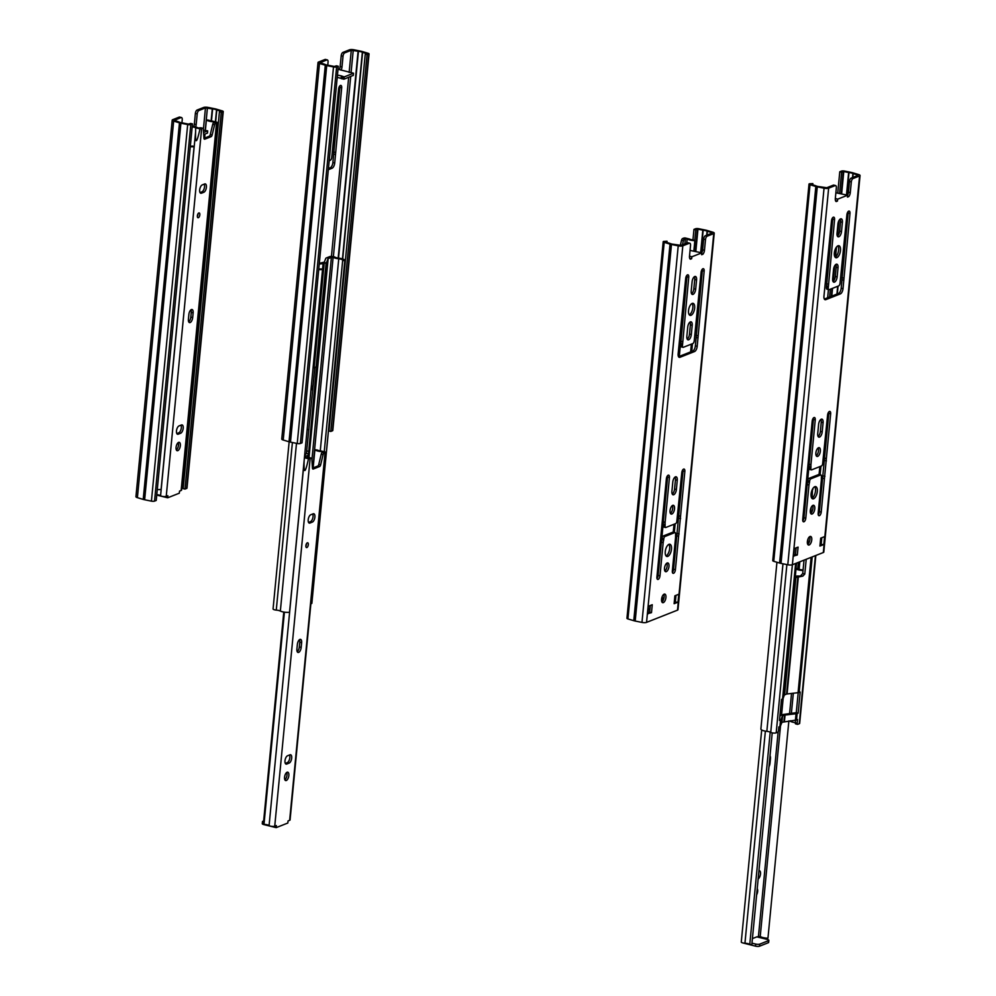 <?xml version="1.0" encoding="UTF-8"?>
<svg xmlns="http://www.w3.org/2000/svg" width="996" height="996" viewBox="0 0 996 996"><rect width="100%" height="100%" fill="white"/><g stroke="black" fill="none" stroke-linecap="round" stroke-linejoin="round"><path stroke-width="1.49" d="M181.048 117.565L174.312 120.342L179.355 122.097A4.681 1.282 5.5 0 0 183.264 123.068L188.481 124.102L190.634 123.442L192.477 123.89L190.809 124.55A2.515 0.697 -174.5 0 1 187.671 124.575L180.911 123.193A6.412 1.755 -174.5 0 1 179.467 122.844L173.653 121.101A3.698 1.021 -174.5 0 1 172.196 120.13A3.698 1.021 -174.5 0 1 172.681 119.694L179.205 117.117L181.048 117.565A2.951 1.345 -76.1 0 1 181.484 117.528A2.951 1.345 -76.1 0 1 182.231 119.819L181.944 122.882M193.747 126.529A3.934 1.793 -76.1 0 0 194.345 124.139L195.365 113.444A2.951 1.345 -76.1 0 1 197.096 110.046L203.62 107.468A3.698 1.021 -174.5 0 1 208.214 107.444L214.987 108.801A6.412 1.755 -174.5 0 1 216.418 109.162L222.257 110.905A2.515 0.697 -174.5 0 1 223.241 111.564A2.515 0.697 -174.5 0 1 222.917 111.863L219.406 112.062L221.124 111.365L216.543 109.909A4.681 1.282 5.5 0 0 212.621 108.938L205.462 107.917L198.939 110.506A2.951 1.345 -76.1 0 0 197.208 113.905L196.175 124.587A3.934 1.793 103.9 0 1 195.602 126.928M207.405 133.016L203.707 134.647M203.408 130.177L207.691 130.85L203.57 132.53M183.264 487.393L181.857 486.969M219.406 112.062L183.152 488.625L184.982 489.086L221.249 112.523M223.241 111.564L186.987 488.127A2.515 0.697 -174.5 0 1 186.65 488.426L184.982 489.086M192.477 123.89L156.223 500.453L154.542 501.113A2.515 0.697 -174.5 0 1 151.417 501.137L144.644 499.755A6.412 1.755 -174.5 0 1 143.212 499.407L137.398 497.664A3.698 1.021 -174.5 0 1 135.942 496.693L172.196 120.13M179.205 117.117A2.951 1.345 -76.1 0 1 179.641 117.08L181.484 117.528M314.748 367.462L312.931 386.423A3.1 1.407 -76.1 0 1 310.926 390.046M329.203 160.705L330.361 160.244A2.365 1.071 103.9 0 0 331.743 157.53L338.615 89.018A3.1 1.407 -76.1 0 1 340.893 85.407A3.1 1.407 -76.1 0 1 341.678 87.81L334.718 163.02A4.519 2.054 -76.1 0 1 332.066 168.237L328.331 169.706M326.862 59.934L320.127 62.698L325.169 64.454A4.681 1.282 5.5 0 0 329.078 65.425L334.295 66.458L336.461 65.798L338.291 66.259L336.623 66.919A2.515 0.697 -174.5 0 1 333.498 66.931L326.725 65.562A6.412 1.755 -174.5 0 1 325.294 65.201L319.467 63.458A3.698 1.021 -174.5 0 1 318.023 62.499A3.698 1.021 -174.5 0 1 318.496 62.063L325.032 59.474L326.862 59.934A2.951 1.345 -76.1 0 1 327.298 59.897A2.951 1.345 -76.1 0 1 328.045 62.175L327.759 65.25M308.947 429.251L307.079 429.986M339.213 69.596A3.934 1.793 -76.1 0 0 340.159 66.495L341.18 55.813A2.951 1.345 -76.1 0 1 342.91 52.415L349.447 49.825A3.698 1.021 -174.5 0 1 354.028 49.8L360.801 51.17A6.412 1.755 -174.5 0 1 362.233 51.518L368.072 53.261A2.515 0.697 -174.5 0 1 369.055 53.921A2.515 0.697 -174.5 0 1 368.732 54.22L365.221 54.431L366.951 53.722L362.357 52.278A4.681 1.282 5.5 0 0 358.448 51.306L351.277 50.286L344.753 52.863A2.951 1.345 -76.1 0 0 343.022 56.262L341.989 66.956A3.934 1.793 103.9 0 1 341.018 70.131M353.231 75.385L344.031 79.17L337.221 77.339M338.005 69.247L353.518 73.206L344.255 76.916L341.367 75.895L341.142 78.149M365.221 54.431L328.966 430.994L330.797 431.442L367.063 54.88M369.055 53.921L332.801 430.484A2.515 0.697 -174.5 0 1 332.477 430.782L330.797 431.442M338.291 66.259L302.037 442.822L300.369 443.481A2.515 0.697 -174.5 0 1 297.231 443.494L290.471 442.124A6.412 1.755 -174.5 0 1 289.027 441.763L283.213 440.02A3.698 1.021 -174.5 0 1 281.756 439.062L318.023 62.499M325.032 59.474A2.951 1.345 -76.1 0 1 325.468 59.436L327.298 59.897M328.443 168.486L330.224 167.776A4.519 2.054 -76.1 0 0 332.876 162.56L339.848 87.362L341.678 87.81M339.785 85.955A3.1 1.407 -76.1 0 1 339.848 87.362M333.623 151.99L335.453 152.438M333.697 154.131L335.528 154.579M341.367 75.895L337.445 75.086M190.336 146.138A4.233 1.158 5.5 0 0 192.776 146.101L194.096 146.698L161.091 489.459A6.387 1.755 -174.5 0 1 157.268 489.497M183.401 480.296A6.387 1.755 -174.5 0 1 183.413 480.483A6.387 1.755 -174.5 0 1 183.364 480.657L182.48 480.545M215.584 136.726A6.387 1.755 -174.5 0 1 216.418 137.709A6.387 1.755 -174.5 0 1 216.369 137.896L215.485 137.784M194.096 146.698A6.387 1.755 -174.5 0 1 190.273 146.723M216.369 137.896L183.364 480.657M318.77 268.945A4.233 1.158 5.5 0 0 321.21 268.92L322.542 269.505L289.537 612.266A6.387 1.755 -174.5 0 1 280.349 611.046A4.818 1.32 5.5 0 0 276.266 610.1A3.15 0.859 -174.5 0 1 273.066 608.93L289.151 441.801M318.832 308.038L319.529 307.764L318.869 307.602M319.529 307.764L318.073 322.829L317.375 323.102M319.318 263.317L324.273 262.147L325.817 258.338A3.934 1.083 -174.5 0 1 326.315 257.952L329.552 256.669A3.15 0.859 -174.5 0 1 332.291 256.482A3.15 0.859 -174.5 0 1 335.005 257.167A4.818 1.32 5.5 0 0 338.889 258.188A6.387 1.755 -174.5 0 1 344.853 260.529A6.387 1.755 -174.5 0 1 344.803 260.703L342.674 260.429A4.233 1.158 5.5 0 0 342.699 260.317A4.233 1.158 5.5 0 0 338.752 258.773A6.984 1.917 -174.5 0 1 333.125 257.292L328.182 258.412L326.651 262.222A3.934 1.083 -174.5 0 1 326.153 262.608L324.173 263.392A3.934 1.083 -174.5 0 1 323.078 263.629L319.243 264.065M304.527 456.517A3.934 1.083 5.5 0 0 305.598 456.28L305.498 457.251M304.627 455.458L306.469 453.379L308.523 453.877L308.075 455.11A3.934 1.083 5.5 0 1 307.577 455.496L305.598 456.28M314.898 367.4L306.469 453.379M308.523 453.877L316.604 366.54A3.934 1.083 -174.5 0 1 316.106 366.926L314.126 367.711A3.934 1.083 -174.5 0 1 313.055 367.947M311.835 603.103A6.387 1.755 -174.5 0 1 311.86 603.29A6.387 1.755 -174.5 0 1 311.798 603.464L310.926 603.352M323.078 263.629L322.505 269.493A6.387 1.755 -174.5 0 1 318.72 269.543M342.674 260.429L324.248 451.748M344.803 260.703L311.798 603.464M156.783 494.639A4.233 1.158 -174.5 0 1 160.58 495.734A3.15 0.859 5.5 0 0 163.257 496.531A3.15 0.859 5.5 0 0 166.232 496.357L167.863 495.722L167.664 497.788L179.33 493.182L179.529 491.103L181.148 490.468A3.15 0.859 5.5 0 0 181.558 490.094L216.966 122.384A3.15 0.859 5.5 0 0 216.916 122.197L212.621 121.139A4.233 1.158 -174.5 0 1 208.886 120.217L206.396 119.856A6.387 1.755 5.5 0 0 213.667 121.798L214.812 122.172L213.779 122.645A1.967 0.896 103.9 0 0 212.721 124.338L214.588 124.811A1.967 0.896 -76.1 0 1 215.646 123.106L216.555 122.757A3.15 0.859 5.5 0 0 216.966 122.384M201.217 127.961A1.967 0.896 103.9 0 0 200.968 127.799A1.967 0.896 103.9 0 0 200.682 127.824L198.005 127.986A6.387 1.755 5.5 0 0 192.24 126.33M156.733 495.087L167.664 497.788M198.827 212.97A2.478 1.133 103.9 0 0 197.42 215.447A2.478 1.133 103.9 0 0 198.005 217.738A2.478 1.133 103.9 0 0 199.823 214.85A2.478 1.133 103.9 0 0 199.188 212.932A2.478 1.133 103.9 0 0 198.827 212.97M202.225 184.92A4.333 1.967 103.9 0 0 199.773 189.252A4.333 1.967 103.9 0 0 200.794 193.261A4.333 1.967 103.9 0 0 201.429 193.212L203.856 192.253A4.333 1.967 103.9 0 0 206.309 187.92A4.333 1.967 103.9 0 0 205.301 183.899A4.333 1.967 103.9 0 0 204.653 183.961L202.225 184.92M193.137 312.856A4.333 1.967 103.9 0 0 192.029 309.495A4.333 1.967 103.9 0 0 188.854 314.549L188.406 319.255A4.333 1.967 103.9 0 0 189.501 322.604A4.333 1.967 103.9 0 0 192.676 317.562L193.137 312.856L191.269 312.395A4.333 1.967 103.9 0 0 190.971 309.806M179.019 425.927A4.333 1.967 103.9 0 0 176.566 430.26A4.333 1.967 103.9 0 0 177.587 434.268A4.333 1.967 103.9 0 0 178.222 434.206L180.65 433.248A4.333 1.967 103.9 0 0 183.102 428.915A4.333 1.967 103.9 0 0 182.094 424.906A4.333 1.967 103.9 0 0 181.446 424.968L179.019 425.927M178.608 442.386A4.333 1.967 103.9 0 0 176.155 446.718A4.333 1.967 103.9 0 0 177.164 450.727A4.333 1.967 103.9 0 0 180.338 445.685A4.333 1.967 103.9 0 0 179.243 442.324A4.333 1.967 103.9 0 0 178.608 442.386M192.178 126.915A4.233 1.158 -174.5 0 1 195.702 127.824L199.997 128.882A3.15 0.859 5.5 0 0 201.64 128.646L202.549 128.285A1.967 0.896 -76.1 0 1 202.835 128.26A1.967 0.896 -76.1 0 1 203.346 129.256L203.943 138.232A1.967 0.896 103.9 0 0 204.454 139.216A1.967 0.896 103.9 0 0 204.753 139.191L211.09 136.689A1.967 0.896 103.9 0 0 212.148 134.983L214.588 124.811M197.357 216.356A2.478 1.133 103.9 0 0 197.955 214.389A2.478 1.133 103.9 0 0 197.967 213.854M200.022 192.564L201.989 191.78A4.333 1.967 103.9 0 0 204.205 188.468A4.333 1.967 103.9 0 0 204.192 184.148M188.705 321.833A4.333 1.967 103.9 0 0 190.809 317.101L191.269 312.395M176.815 433.559L178.782 432.787A4.333 1.967 103.9 0 0 180.998 429.475A4.333 1.967 103.9 0 0 180.986 425.143M176.367 449.968A4.333 1.967 103.9 0 0 178.471 445.224A4.333 1.967 103.9 0 0 178.172 442.635M203.956 138.307L209.222 136.228A1.967 0.896 103.9 0 0 210.281 134.522L212.721 124.338M199.997 128.882C196.76 143.412 195.278 144.544 195.577 132.281L160.58 495.734M206.396 119.856L205.388 130.252M205.014 134.124L204.641 138.033M195.702 127.824L195.577 132.281M283.773 612.054L263.38 823.779L263.977 824.402A4.233 1.158 -174.5 0 1 269.082 825.572A3.15 0.859 5.5 0 0 271.771 826.369A3.15 0.859 5.5 0 0 274.734 826.207L276.365 825.56L276.166 827.639L287.832 823.02L288.031 820.953L289.649 820.306A3.15 0.859 5.5 0 0 290.073 819.932L325.468 452.221A3.15 0.859 5.5 0 0 325.418 452.047L321.123 450.976A4.233 1.158 -174.5 0 1 317.4 450.055L314.898 449.694A6.387 1.755 5.5 0 0 322.169 451.636L323.314 452.022L322.281 452.495A1.967 0.896 103.9 0 0 321.222 454.188L323.102 454.649A1.967 0.896 -76.1 0 1 324.161 452.956L325.057 452.595A3.15 0.859 5.5 0 0 325.468 452.221M309.719 457.799A1.967 0.896 103.9 0 0 309.47 457.65A1.967 0.896 103.9 0 0 309.183 457.674L306.507 457.836A6.387 1.755 5.5 0 0 304.49 456.89M263.654 820.978L262.857 821.289A2.951 0.809 5.5 0 0 262.471 821.638L262.272 823.704A2.951 0.809 5.5 0 0 263.753 824.563L276.166 827.639M262.471 821.638A2.951 0.809 5.5 0 0 263.517 822.372M307.328 542.808A2.478 1.133 103.9 0 0 305.934 545.285A2.478 1.133 103.9 0 0 306.507 547.588A2.478 1.133 103.9 0 0 308.324 544.7A2.478 1.133 103.9 0 0 307.702 542.77A2.478 1.133 103.9 0 0 307.328 542.808M310.727 514.77A4.333 1.967 103.9 0 0 308.287 519.103A4.333 1.967 103.9 0 0 309.295 523.112A4.333 1.967 103.9 0 0 309.93 523.049L312.371 522.091A4.333 1.967 103.9 0 0 314.811 517.758A4.333 1.967 103.9 0 0 313.802 513.749A4.333 1.967 103.9 0 0 313.167 513.812L310.727 514.77M301.639 642.694A4.333 1.967 103.9 0 0 300.543 639.345A4.333 1.967 103.9 0 0 297.368 644.387L296.908 649.093A4.333 1.967 103.9 0 0 298.016 652.455A4.333 1.967 103.9 0 0 301.19 647.4L301.639 642.694L299.771 642.233A4.333 1.967 103.9 0 0 299.472 639.644M287.533 755.765A4.333 1.967 103.9 0 0 285.08 760.097A4.333 1.967 103.9 0 0 286.089 764.106A4.333 1.967 103.9 0 0 286.724 764.057L289.164 763.085A4.333 1.967 103.9 0 0 291.604 758.765A4.333 1.967 103.9 0 0 290.595 754.744A4.333 1.967 103.9 0 0 289.961 754.806L287.533 755.765M287.109 772.236A4.333 1.967 103.9 0 0 284.657 776.569A4.333 1.967 103.9 0 0 285.678 780.578A4.333 1.967 103.9 0 0 288.852 775.523A4.333 1.967 103.9 0 0 287.744 772.174A4.333 1.967 103.9 0 0 287.109 772.236M304.415 457.724L308.499 458.733A3.15 0.859 5.5 0 0 310.142 458.496L311.051 458.135A1.967 0.896 -76.1 0 1 311.35 458.11A1.967 0.896 -76.1 0 1 311.86 459.094L312.458 468.07A1.967 0.896 103.9 0 0 312.968 469.066A1.967 0.896 103.9 0 0 313.254 469.029L319.591 466.526A1.967 0.896 103.9 0 0 320.65 464.833L323.102 454.649M305.859 546.206A2.478 1.133 103.9 0 0 306.457 544.239A2.478 1.133 103.9 0 0 306.482 543.704M308.523 522.402L310.491 521.63A4.333 1.967 103.9 0 0 312.707 518.318A4.333 1.967 103.9 0 0 312.707 513.986M297.206 651.683A4.333 1.967 103.9 0 0 299.323 646.939L299.771 642.233M285.317 763.409L287.284 762.625A4.333 1.967 103.9 0 0 289.5 759.313A4.333 1.967 103.9 0 0 289.5 754.993M284.868 779.806A4.333 1.967 103.9 0 0 286.985 775.062A4.333 1.967 103.9 0 0 286.686 772.485M312.458 468.145L317.724 466.066A1.967 0.896 103.9 0 0 318.782 464.373L321.222 454.188M308.499 458.733C305.262 473.262 303.792 474.395 304.079 462.119L269.082 825.572M284.408 612.154L263.977 824.402M314.898 449.694L313.142 467.871M304.141 460.55L304.079 462.119M647.973 612.851L649.666 612.191L650.301 605.506M687.203 339.113A4.519 2.054 103.9 0 0 689.481 334.108L690.365 324.883A4.519 2.054 103.9 0 0 690.016 322.082M689.269 314.798A6.2 2.814 103.9 0 0 692.494 309.582A6.2 2.814 103.9 0 0 692.071 303.469M691.573 293.733A4.519 2.054 103.9 0 0 693.851 288.728L694.735 279.502A4.519 2.054 103.9 0 0 694.386 276.714M673.508 532.275A1.967 0.896 103.9 0 0 673.259 532.113A1.967 0.896 103.9 0 0 672.972 532.138L663.149 536.022A1.967 0.896 103.9 0 0 662.004 538.288L661.369 541.986A1.569 0.722 -76.1 0 1 661.332 542.247L658.132 575.377A3.1 1.407 -76.1 0 1 656.974 578.439M682.945 469.602A3.1 1.407 -76.1 0 1 683.007 471.008L678.699 515.716A1.569 0.722 -76.1 0 1 678.687 515.965L673.57 569.276A3.1 1.407 -76.1 0 1 672.4 572.339M667.544 475.69A3.1 1.407 -76.1 0 1 667.594 477.096L663.299 521.804A1.569 0.722 -76.1 0 1 663.286 522.053L663.224 525.527A1.967 0.896 103.9 0 0 663.734 527.046A1.967 0.896 103.9 0 0 664.021 527.021M670.408 513.376A4.519 2.054 103.9 0 0 672.449 509.74A4.519 2.054 103.9 0 0 672.337 505.57M672.263 494.078A4.519 2.054 103.9 0 0 674.553 489.061L675.437 479.835A4.519 2.054 103.9 0 0 675.076 477.047M666.025 555.905A6.3 2.864 103.9 0 0 669.312 550.601A6.3 2.864 103.9 0 0 668.876 544.376M664.88 570.397L664.83 570.932A4.519 2.054 103.9 0 0 666.909 567.359A4.519 2.054 103.9 0 0 666.785 563.188M661.892 601.945A4.42 2.017 103.9 0 0 663.871 598.409A4.42 2.017 103.9 0 0 663.772 594.363M702.255 269.269A3.1 1.407 -76.1 0 1 702.317 270.663L695.357 345.873A4.519 2.054 -76.1 0 1 692.706 351.078L678.525 356.693M686.854 275.357A3.1 1.407 -76.1 0 1 686.916 276.751L680.617 345.027A2.365 1.071 103.9 0 0 681.214 346.857A2.365 1.071 103.9 0 0 681.563 346.832M674.23 602.468L675.201 602.094L674.292 601.87M701.732 252.835A3.934 1.793 103.9 0 0 702.641 249.809L703.662 239.115A2.951 1.345 -76.1 0 1 705.392 235.716L711.916 233.139L711.505 232.541L711.43 233.325M689.344 243.236L687.501 242.787L680.978 245.365L673.819 244.344A4.681 1.282 -174.5 0 1 669.897 243.373L665.316 241.928L667.034 241.219L663.523 241.43A2.515 0.697 5.5 0 0 663.199 241.717A2.515 0.697 5.5 0 0 664.195 242.377L670.022 244.12A6.412 1.755 5.5 0 0 671.466 244.481L678.226 245.85A3.698 1.021 5.5 0 0 682.82 245.825L689.344 243.236A2.951 1.345 -76.1 0 1 689.78 243.198A2.951 1.345 -76.1 0 1 690.527 245.489L689.506 256.171A3.934 1.793 -76.1 0 0 690.377 259.184L691.66 258.686L691.847 256.794L701.819 252.86L701.632 254.739L702.915 254.229L701.719 253.93M687.501 242.787A2.951 1.345 -76.1 0 1 687.937 242.75L689.78 243.198M689.668 258.288L691.66 258.686M675.985 595.359L675.338 602.132L678.002 602.169L674.118 603.701L674.877 595.795L678.762 594.251L678.002 602.169M663.199 241.717L626.945 618.279A2.515 0.697 5.5 0 0 627.928 618.939L633.767 620.682A6.412 1.755 5.5 0 0 635.199 621.043L641.972 622.413A3.698 1.021 5.5 0 0 646.553 622.375L677.504 610.15A3.698 1.021 5.5 0 0 677.977 609.714L714.244 233.151A3.698 1.021 5.5 0 0 712.787 232.18L706.973 230.437A6.412 1.755 5.5 0 0 705.529 230.088L698.769 228.719A2.515 0.697 5.5 0 0 695.631 228.731L693.963 229.391L695.806 229.852L697.959 229.18L703.176 230.225A4.681 1.282 -174.5 0 1 707.085 231.197L711.505 232.541M702.915 254.229A3.934 1.793 -76.1 0 0 704.471 250.257L705.504 239.575A2.951 1.345 -76.1 0 1 707.235 236.164L713.759 233.587A3.698 1.021 5.5 0 0 714.244 233.151M647.612 614.171L648.371 606.265L652.255 604.734L651.496 612.64L647.661 613.673M692.208 325.331L691.311 334.556A4.519 2.054 -76.1 0 1 687.999 339.835A4.519 2.054 -76.1 0 1 686.842 336.324L687.738 327.099A4.519 2.054 -76.1 0 1 691.05 321.82A4.519 2.054 -76.1 0 1 692.208 325.331L690.365 324.883M688.535 310.578A6.2 2.814 -76.1 0 1 692.158 303.431A6.2 2.814 -76.1 0 1 693.079 303.344A6.2 2.814 -76.1 0 1 694.324 310.042A6.2 2.814 -76.1 0 1 690.104 315.383A6.2 2.814 -76.1 0 1 688.535 310.578M696.578 279.951L695.681 289.176A4.519 2.054 -76.1 0 1 692.369 294.455A4.519 2.054 -76.1 0 1 691.212 290.944L692.108 281.719A4.519 2.054 -76.1 0 1 695.42 276.452A4.519 2.054 -76.1 0 1 696.578 279.951L694.735 279.502M669.437 477.545A3.1 1.407 -76.1 0 0 668.652 475.142A3.1 1.407 -76.1 0 0 666.374 478.752L656.912 577.045A3.1 1.407 -76.1 0 0 657.696 579.448A3.1 1.407 -76.1 0 0 659.975 575.825L663.162 542.696A1.569 0.722 -76.1 0 0 663.199 542.434L663.834 538.736A1.967 0.896 -76.1 0 1 664.992 536.471L674.802 532.599A1.967 0.896 -76.1 0 1 675.101 532.561A1.967 0.896 -76.1 0 1 675.599 534.093L675.549 537.554A1.569 0.722 -76.1 0 0 675.537 537.815L672.337 570.945A3.1 1.407 -76.1 0 0 673.134 573.347A3.1 1.407 -76.1 0 0 675.4 569.724L680.529 516.426A1.569 0.722 -76.1 0 0 680.542 516.165L684.85 471.457A3.1 1.407 -76.1 0 0 684.053 469.054A3.1 1.407 -76.1 0 0 681.787 472.664L676.832 521.331A1.967 0.896 -76.1 0 1 675.674 523.597L665.851 527.469A1.967 0.896 -76.1 0 1 665.565 527.507A1.967 0.896 -76.1 0 1 665.067 525.975L665.116 522.514A1.569 0.722 -76.1 0 0 665.129 522.253L669.437 477.545L667.594 477.096M670.059 510.587A4.519 2.054 -76.1 0 1 672.711 505.37A4.519 2.054 -76.1 0 1 673.371 505.308A4.519 2.054 -76.1 0 1 674.292 510.189A4.519 2.054 -76.1 0 1 671.204 514.085A4.519 2.054 -76.1 0 1 670.059 510.587M671.914 491.289L672.798 482.064A4.519 2.054 -76.1 0 1 676.122 476.785A4.519 2.054 -76.1 0 1 677.268 480.296L676.384 489.522A4.519 2.054 -76.1 0 1 673.059 494.788A4.519 2.054 -76.1 0 1 671.914 491.289M665.266 551.597A6.3 2.864 -76.1 0 1 668.951 544.339A6.3 2.864 -76.1 0 1 669.885 544.252A6.3 2.864 -76.1 0 1 671.155 551.049A6.3 2.864 -76.1 0 1 666.859 556.478A6.3 2.864 -76.1 0 1 665.266 551.597M664.506 568.193A4.519 2.054 -76.1 0 1 667.158 562.989A4.519 2.054 -76.1 0 1 667.83 562.927A4.519 2.054 -76.1 0 1 668.739 567.807A4.519 2.054 -76.1 0 1 665.652 571.704A4.519 2.054 -76.1 0 1 664.506 568.193M661.568 599.243A4.42 2.017 -76.1 0 1 664.158 594.139A4.42 2.017 -76.1 0 1 664.818 594.089A4.42 2.017 -76.1 0 1 665.702 598.857A4.42 2.017 -76.1 0 1 662.689 602.68A4.42 2.017 -76.1 0 1 661.568 599.243M704.16 271.111A3.1 1.407 -76.1 0 0 703.375 268.708A3.1 1.407 -76.1 0 0 701.097 272.331L694.224 340.831A2.365 1.071 -76.1 0 1 692.83 343.558L683.405 347.28A2.365 1.071 -76.1 0 1 683.057 347.318A2.365 1.071 -76.1 0 1 682.459 345.488L688.746 277.212A3.1 1.407 -76.1 0 0 687.962 274.809A3.1 1.407 -76.1 0 0 685.684 278.419L678.139 353.854A4.519 2.054 -76.1 0 0 679.297 357.365A4.519 2.054 -76.1 0 0 679.957 357.303L694.548 351.538A4.519 2.054 -76.1 0 0 697.2 346.322L704.16 271.111L702.317 270.663M695.806 229.852L694.772 240.534M693.963 229.391L692.955 239.924M651.496 612.64L649.666 612.191M698.009 337.893L696.167 337.432M682.521 341.84L680.691 341.379M682.596 343.981L680.766 343.52M697.935 335.739L696.092 335.291M663.162 542.696L661.332 542.247M663.199 542.434L661.369 541.986M663.71 540.056L661.867 539.608M678.625 536.246L676.794 535.798M679.123 533.968L677.28 533.52M680.604 518.567L678.762 518.119M680.529 516.426L678.687 515.965M680.542 516.165L678.699 515.716M665.191 524.655L663.361 524.207M665.116 522.514L663.286 522.053M665.129 522.253L663.299 521.804M667.034 241.219L666.909 242.464M701.819 252.86L690.054 250.419M689.506 256.109L691.847 256.794M793.787 555.22L795.48 554.548L796.128 547.862M833.017 281.482A4.519 2.054 103.9 0 0 835.295 276.465L836.179 267.239A4.519 2.054 103.9 0 0 835.831 264.45M835.084 257.167A6.2 2.814 103.9 0 0 838.308 251.951A6.2 2.814 103.9 0 0 837.885 245.838M837.387 236.102A4.519 2.054 103.9 0 0 839.665 231.084L840.549 221.859A4.519 2.054 103.9 0 0 840.201 219.07M819.322 474.631A1.967 0.896 103.9 0 0 819.073 474.47A1.967 0.896 103.9 0 0 818.787 474.507L808.964 478.379A1.967 0.896 103.9 0 0 807.818 480.645L807.183 484.342A1.569 0.722 -76.1 0 1 807.146 484.604L803.959 517.733A3.1 1.407 -76.1 0 1 802.788 520.796M828.759 411.971A3.1 1.407 -76.1 0 1 828.821 413.365L824.514 458.073A1.569 0.722 -76.1 0 1 824.501 458.334L819.384 511.633A3.1 1.407 -76.1 0 1 818.214 514.695M813.359 418.059A3.1 1.407 -76.1 0 1 813.421 419.453L809.113 464.161A1.569 0.722 -76.1 0 1 809.101 464.422L809.051 467.883A1.967 0.896 103.9 0 0 809.549 469.415A1.967 0.896 103.9 0 0 809.835 469.377M816.222 455.732A4.519 2.054 103.9 0 0 818.264 452.097A4.519 2.054 103.9 0 0 818.152 447.939M818.077 436.435A4.519 2.054 103.9 0 0 820.368 431.43L821.252 422.204A4.519 2.054 103.9 0 0 820.903 419.403M811.852 498.274A6.3 2.864 103.9 0 0 815.139 492.958A6.3 2.864 103.9 0 0 814.703 486.733M810.682 513.351A4.519 2.054 103.9 0 0 812.724 509.715A4.519 2.054 103.9 0 0 812.599 505.545M807.706 544.302A4.42 2.017 103.9 0 0 809.686 540.766A4.42 2.017 103.9 0 0 809.586 536.72M848.082 211.625A3.1 1.407 -76.1 0 1 848.131 213.02L841.172 288.23A4.519 2.054 -76.1 0 1 838.52 293.447L824.339 299.049M832.668 217.713A3.1 1.407 -76.1 0 1 832.731 219.12L826.431 287.396A2.365 1.071 103.9 0 0 827.041 289.226A2.365 1.071 103.9 0 0 827.39 289.189M820.057 544.837L821.015 544.451L820.106 544.227M847.546 195.204A3.934 1.793 103.9 0 0 848.455 192.166L849.476 181.484A2.951 1.345 -76.1 0 1 851.207 178.072L857.743 175.495L857.332 174.898L857.245 175.694M835.158 185.605L833.328 185.144L826.792 187.734L819.633 186.7A4.681 1.282 -174.5 0 1 815.712 185.742L811.13 184.285L812.848 183.588L809.35 183.787A2.515 0.697 5.5 0 0 809.013 184.086A2.515 0.697 5.5 0 0 810.009 184.746L815.836 186.489A6.412 1.755 5.5 0 0 817.28 186.837L824.041 188.207A3.698 1.021 5.5 0 0 828.635 188.182L835.158 185.605A2.951 1.345 -76.1 0 1 835.594 185.567A2.951 1.345 -76.1 0 1 836.341 187.846L835.32 198.54A3.934 1.793 -76.1 0 0 836.192 201.553L837.474 201.043L837.661 199.163L847.633 195.216L847.459 197.096L848.741 196.598L847.534 196.299M833.328 185.144A2.951 1.345 -76.1 0 1 833.764 185.107L835.594 185.567M835.495 200.644L837.474 201.043M821.8 537.716L821.152 544.488L823.817 544.526L819.932 546.057L820.692 538.151L824.588 536.62L823.817 544.526M809.013 184.086L772.759 560.648A2.515 0.697 5.5 0 0 773.743 561.308L779.582 563.051A6.412 1.755 5.5 0 0 781.013 563.4L787.786 564.769A3.698 1.021 5.5 0 0 792.38 564.744L823.318 552.519A3.698 1.021 5.5 0 0 823.804 552.083L860.058 175.52A3.698 1.021 5.5 0 0 858.602 174.549L852.788 172.806A6.412 1.755 5.5 0 0 851.356 172.445L844.583 171.075A2.515 0.697 5.5 0 0 841.458 171.1L839.777 171.76L841.62 172.208L843.774 171.549L848.99 172.582A4.681 1.282 -174.5 0 1 852.912 173.553L857.332 174.898M848.741 196.598A3.934 1.793 -76.1 0 0 850.285 192.626L851.319 181.932A2.951 1.345 -76.1 0 1 853.049 178.533L859.573 175.956A3.698 1.021 5.5 0 0 860.058 175.52M793.426 556.54L794.186 548.634L798.082 547.09L797.31 554.996L793.476 556.029M838.022 267.687L837.138 276.913A4.519 2.054 -76.1 0 1 833.814 282.192A4.519 2.054 -76.1 0 1 832.656 278.681L833.552 269.455A4.519 2.054 -76.1 0 1 836.877 264.189A4.519 2.054 -76.1 0 1 838.022 267.687L836.179 267.239M834.349 252.934A6.2 2.814 -76.1 0 1 837.985 245.8A6.2 2.814 -76.1 0 1 838.893 245.713A6.2 2.814 -76.1 0 1 840.151 252.399A6.2 2.814 -76.1 0 1 835.918 257.74A6.2 2.814 -76.1 0 1 834.349 252.934M842.392 222.32L841.508 231.545A4.519 2.054 -76.1 0 1 838.184 236.824A4.519 2.054 -76.1 0 1 837.026 233.313L837.922 224.088A4.519 2.054 -76.1 0 1 841.234 218.809A4.519 2.054 -76.1 0 1 842.392 222.32L840.549 221.859M815.251 419.914A3.1 1.407 -76.1 0 0 814.467 417.511A3.1 1.407 -76.1 0 0 812.188 421.121L802.726 519.402A3.1 1.407 -76.1 0 0 803.511 521.804A3.1 1.407 -76.1 0 0 805.789 518.194L808.976 485.064A1.569 0.722 -76.1 0 0 809.013 484.791L809.648 481.105A1.967 0.896 -76.1 0 1 810.806 478.839L820.629 474.955A1.967 0.896 -76.1 0 1 820.916 474.93A1.967 0.896 -76.1 0 1 821.414 476.449L821.364 479.91A1.569 0.722 -76.1 0 0 821.351 480.172L818.164 513.301A3.1 1.407 -76.1 0 0 818.949 515.704A3.1 1.407 -76.1 0 0 821.227 512.093L826.344 458.783A1.569 0.722 -76.1 0 0 826.356 458.534L830.664 413.813A3.1 1.407 -76.1 0 0 829.867 411.423A3.1 1.407 -76.1 0 0 827.601 415.033L822.646 463.688A1.967 0.896 -76.1 0 1 821.488 465.954L811.678 469.838A1.967 0.896 -76.1 0 1 811.379 469.863A1.967 0.896 -76.1 0 1 810.881 468.332L810.931 464.871A1.569 0.722 -76.1 0 0 810.943 464.622L815.251 419.914L813.421 419.453M815.873 452.943A4.519 2.054 -76.1 0 1 818.525 447.727A4.519 2.054 -76.1 0 1 819.198 447.665A4.519 2.054 -76.1 0 1 820.106 452.558A4.519 2.054 -76.1 0 1 817.019 456.454A4.519 2.054 -76.1 0 1 815.873 452.943M817.728 433.646L818.612 424.421A4.519 2.054 -76.1 0 1 821.937 419.142A4.519 2.054 -76.1 0 1 823.094 422.653L822.198 431.878A4.519 2.054 -76.1 0 1 818.874 437.157A4.519 2.054 -76.1 0 1 817.728 433.646M811.08 493.954A6.3 2.864 -76.1 0 1 814.765 486.708A6.3 2.864 -76.1 0 1 815.699 486.621A6.3 2.864 -76.1 0 1 816.969 493.418A6.3 2.864 -76.1 0 1 812.674 498.847A6.3 2.864 -76.1 0 1 811.08 493.954M810.321 510.562A4.519 2.054 -76.1 0 1 812.973 505.346A4.519 2.054 -76.1 0 1 813.645 505.283A4.519 2.054 -76.1 0 1 814.554 510.164A4.519 2.054 -76.1 0 1 811.479 514.073A4.519 2.054 -76.1 0 1 810.321 510.562M807.383 541.612A4.42 2.017 -76.1 0 1 809.972 536.508A4.42 2.017 -76.1 0 1 810.632 536.446A4.42 2.017 -76.1 0 1 811.528 541.226A4.42 2.017 -76.1 0 1 808.503 545.036A4.42 2.017 -76.1 0 1 807.383 541.612M849.974 213.48A3.1 1.407 -76.1 0 0 849.19 211.077A3.1 1.407 -76.1 0 0 846.911 214.688L840.039 283.2A2.365 1.071 -76.1 0 1 838.644 285.914L829.22 289.649A2.365 1.071 -76.1 0 1 828.871 289.674A2.365 1.071 -76.1 0 1 828.274 287.844L834.561 219.568A3.1 1.407 -76.1 0 0 833.777 217.165A3.1 1.407 -76.1 0 0 831.498 220.776L823.953 296.21A4.519 2.054 -76.1 0 0 825.111 299.721A4.519 2.054 -76.1 0 0 825.784 299.659L840.363 293.895A4.519 2.054 -76.1 0 0 843.014 288.691L849.974 213.48L848.131 213.02M841.62 172.208L839.566 193.548M830.353 289.201L829.606 296.97M839.777 171.76L837.723 193.174M828.435 289.575L827.651 297.742M797.31 554.996L795.48 554.548M843.824 280.25L841.994 279.801M828.348 284.196L826.506 283.748M828.423 286.338L826.58 285.889M843.749 278.108L841.919 277.647M808.976 485.064L807.146 484.604M809.013 484.791L807.183 484.342M809.524 482.425L807.694 481.964M824.439 478.603L822.609 478.155M824.937 476.325L823.094 475.876M826.419 460.924L824.576 460.476M826.344 458.783L824.501 458.334M826.356 458.534L824.514 458.073M811.005 467.024L809.175 466.564M810.931 464.871L809.101 464.422M810.943 464.622L809.113 464.161M812.848 183.588L812.736 184.82M847.633 195.216L835.868 192.788M835.32 198.478L837.661 199.163M664.643 570.422L665.54 570.322M657.447 571.48L658.543 571.119M664.021 597.687L661.78 597.936M650.288 605.506L650.064 607.859A1.382 0.623 -76.1 0 1 649.255 609.44L648.259 609.838M661.693 598.397A4.233 1.158 -174.5 0 1 662.166 598.596A6.984 1.917 5.5 0 0 663.647 599.169M796.09 563.275L783.055 698.607L784.375 694.984L786.579 694.025L798.07 692.681A3.934 1.083 -174.5 0 0 799.166 692.432L800.186 692.033L798.157 713.124L796.277 712.663L798.207 692.656M796.526 563.101L795.069 579.274L795.891 577.506L802.876 576.111L797.099 576.012A3.934 1.083 -174.5 0 0 796.003 576.261L795.231 576.572M800.821 575.601L802.739 573.522L804.033 560.138M806.225 559.266L804.793 574.032L802.876 576.111M807.669 544.227L808.229 538.525M810.657 513.326L811.242 507.3M812.126 498.125L812.524 489.098M812.91 488.451L812.985 489.21M806.81 488.052L805.714 488.414M798.157 713.124L797.136 713.522A3.934 1.083 5.5 0 1 796.041 713.759L784.549 715.103L782.346 716.062L781.026 719.697A3.934 1.083 5.5 0 1 780.528 720.083L779.482 720.494L781.511 699.416L782.557 698.993A3.934 1.083 -174.5 0 0 783.055 698.607M779.843 716.821L780.204 715.813A3.934 1.083 5.5 0 1 780.702 715.427L782.682 714.642A3.934 1.083 5.5 0 1 783.777 714.406L796.277 712.663M815.45 555.619L799.265 723.731L797.721 724.341A1.382 0.623 -76.1 0 1 797.522 724.353A1.382 0.623 -76.1 0 1 797.173 723.283L797.535 719.523L796.526 719.921A3.934 1.083 5.5 0 1 795.431 720.158L781.96 722.287L780.416 726.096A3.934 1.083 5.5 0 1 779.918 726.482L778.872 726.906L778.511 730.666A1.382 0.623 -76.1 0 1 777.702 732.247L776.195 732.844A3.15 0.859 5.5 0 1 773.456 733.044A3.15 0.859 5.5 0 1 770.742 732.359A4.818 1.32 -174.5 0 0 766.845 731.338A6.387 1.755 5.5 0 1 760.882 728.997L776.942 562.254M795.555 720.145L795.306 722.822A1.382 0.623 103.9 0 0 795.655 723.893A1.382 0.623 103.9 0 0 795.854 723.868L797.348 724.241M789.031 720.88A4.233 1.158 -174.5 0 1 790.612 721.415A6.984 1.917 5.5 0 0 795.318 722.648M799.265 723.731A3.15 0.859 5.5 0 0 799.676 723.357L815.849 555.469M799.825 561.794L799.103 569.326M798.381 562.367L797.771 568.816M680.28 245.477L681.538 240.248A1.967 0.896 -76.1 0 1 682.584 238.554L683.493 238.193A3.15 0.859 -174.5 0 1 685.136 237.957L689.444 239.015A4.233 1.158 5.5 0 0 693.166 239.936L694.859 240.621L693.838 251.204M694.859 240.621A6.387 1.755 -174.5 0 1 687.14 238.853L684.464 239.015A1.967 0.896 103.9 0 0 683.405 240.708L681.538 240.248M682.422 244.792L683.405 240.708M772.224 732.857L751.843 944.544L749.764 944.507A4.233 1.158 5.5 0 0 744.946 943.224A3.15 0.859 -174.5 0 1 741.273 942.017L761.691 729.968M788.869 720.905L767.953 938.182A6.387 1.755 -174.5 0 1 760.234 936.414L756.836 936.863L767.381 939.465A2.951 0.809 -174.5 0 1 768.862 940.324A2.951 0.809 -174.5 0 1 768.476 940.672L759.724 944.133A2.951 0.809 -174.5 0 1 755.715 944.071L751.98 943.15M768.862 940.324L768.663 942.39A2.951 0.809 -174.5 0 1 768.277 942.739L759.525 946.2A2.951 0.809 -174.5 0 1 755.516 946.15L743.116 943M796.016 568.392L797.945 568.865A4.233 1.158 5.5 0 0 801.668 569.787L803.075 570.16M791.521 693.415L789.567 713.759M803.037 570.459A6.387 1.755 -174.5 0 1 795.966 568.928M768.974 766.721A4.333 1.967 103.9 0 0 769.995 763.31L770.456 758.603A4.333 1.967 103.9 0 0 770.02 755.777M758.168 878.908A4.333 1.967 103.9 0 0 760.446 874.476A4.333 1.967 103.9 0 0 759.413 870.653A4.333 1.967 103.9 0 0 758.964 870.653M756.636 894.844A4.333 1.967 103.9 0 0 757.657 891.432A4.333 1.967 103.9 0 0 757.234 888.606M756.836 936.863L752.416 938.606M770.207 732.097L749.764 944.507M205.462 107.917L203.371 129.617M207.616 130.924L207.392 133.19M197.096 110.046L198.939 110.506M207.417 107.904L205.263 130.252M212.273 108.888L211.115 120.927M212.621 108.938L211.463 120.989M216.543 109.909L215.397 121.823M216.792 110.008L215.646 121.886M222.917 111.863L186.65 488.426M173.653 121.101L137.398 497.664M190.809 124.55L154.542 501.113M179.467 122.844L143.212 499.407M180.911 123.193L144.644 499.755M187.671 124.575L151.417 501.137M195.365 113.444L197.208 113.905M194.345 124.139L196.175 124.587M351.277 50.286L349.135 72.509M348.675 77.339L331.431 256.433M353.431 73.293L353.207 75.547M344.255 76.916L344.031 79.17M342.91 52.415L344.753 52.863M353.231 50.273L351.078 72.608M350.704 76.543L333.361 256.632M358.087 51.257L338.167 258.101M358.448 51.306L338.528 258.151M362.357 52.278L342.462 258.885M362.606 52.365L342.711 258.972M368.732 54.22L332.477 430.782M319.467 63.458L283.213 440.02M336.623 66.919L300.369 443.481M325.294 65.201L289.027 441.763M326.725 65.562L290.471 442.124M333.498 66.931L297.231 443.494M341.18 55.813L343.022 56.262M340.159 66.495L341.989 66.956M330.224 167.776L332.066 168.237M332.876 162.56L334.718 163.02M311.312 386.025L312.931 386.423M343.371 76.904L343.147 79.157M341.64 76.393L341.416 78.659M341.952 76.555L341.74 78.809M204.69 134.485L204.329 138.158M306.855 450.914L308.909 451.425M331.419 257.13L311.91 459.828M333.125 257.292L312.831 467.995M324.173 263.392L314.126 367.711M326.153 262.608L316.106 366.926M307.577 455.496L307.328 458.085M326.651 262.222L316.604 366.54M308.075 455.11L307.789 458.098M327.958 258.587L308.785 457.836M328.182 258.412L308.997 457.749M338.752 258.773L320.264 450.877M292.401 442.51L276.266 610.1M296.497 443.345L280.349 611.046M201.64 128.646L166.232 496.357M216.555 122.757L181.148 490.468M200.682 127.824L202.549 128.285M209.222 136.228L211.09 136.689M210.281 134.522L212.148 134.983M213.779 122.645L215.646 123.106M213.667 121.798L213.567 122.769M201.989 191.78L203.856 192.253M200.246 192.913L201.429 193.212M190.809 317.101L192.676 317.562M178.782 432.787L180.65 433.248M177.039 433.92L178.222 434.206M310.142 458.496L274.734 826.207M325.057 452.595L289.649 820.306M309.183 457.674L311.051 458.135M317.724 466.066L319.591 466.526M318.782 464.373L320.65 464.833M322.281 452.495L324.161 452.956M322.169 451.636L322.082 452.62M310.491 521.63L312.371 522.091M308.76 522.763L309.93 523.049M299.323 646.939L301.19 647.4M287.284 762.625L289.164 763.085M285.553 763.758L286.724 764.057M682.82 245.825L646.553 622.375M713.759 233.587L677.504 610.15M707.235 236.164L705.392 235.716M707.334 231.284L706.973 235.093M707.085 231.197L706.699 235.193M703.176 230.225L701.01 252.685M702.815 230.176L700.661 252.611M697.959 229.18L695.806 251.615M662.377 598.696L662.079 601.796M697.474 229.192L695.32 251.515M661.917 598.484L661.655 601.235M678.226 245.85L641.972 622.413M671.466 244.481L635.199 621.043M670.022 244.12L633.767 620.682M664.195 242.377L627.928 618.939M697.2 346.322L695.357 345.873M694.548 351.538L692.706 351.078M679.957 357.303L678.724 356.991M688.746 277.212L686.916 276.751M682.459 345.488L680.617 345.027M677.268 480.296L675.437 479.835M676.384 489.522L674.553 489.061M659.975 575.825L658.132 575.377M663.834 538.736L662.004 538.288M664.992 536.471L663.149 536.022M674.802 532.599L672.972 532.138M675.4 569.724L673.57 569.276M684.85 471.457L683.007 471.008M665.067 525.975L663.224 525.527M704.471 250.257L702.641 249.809M705.504 239.575L703.662 239.115M691.311 334.556L689.481 334.108M695.681 289.176L693.851 288.728M828.635 188.182L776.195 732.844M859.573 175.956L823.318 552.519M853.049 178.533L851.207 178.072M853.149 173.653L852.788 177.45M852.912 173.553L852.526 177.562M848.99 172.582L846.837 195.054M838.059 286.151L837.312 293.92M848.642 172.532L846.476 194.979M837.686 286.3L836.939 294.069M843.774 171.549L841.62 193.971M839.08 220.39L837.574 235.952M836.516 247.008L835.557 256.893M834.71 265.758L833.204 281.333M832.532 288.342L831.785 296.111M843.288 171.549L841.134 193.871M838.458 221.71L837.138 235.43M835.943 247.842L835.046 257.117M834.088 267.09L832.768 280.81M832.021 288.541L831.274 296.31M824.041 188.207L787.786 564.769M817.28 186.837L781.013 563.4M815.836 186.489L779.582 563.051M810.009 184.746L773.743 561.308M843.014 288.691L841.172 288.23M840.363 293.895L838.52 293.447M825.784 299.659L824.551 299.36M834.561 219.568L832.731 219.12M828.274 287.844L826.431 287.396M823.094 422.653L821.252 422.204M822.198 431.878L820.368 431.43M805.789 518.194L803.959 517.733M809.648 481.105L807.818 480.645M810.806 478.839L808.964 478.379M820.629 474.955L818.787 474.507M821.227 512.093L819.384 511.633M830.664 413.813L828.821 413.365M810.881 468.332L809.051 467.883M850.285 192.626L848.455 192.166M851.319 181.932L849.476 181.484M837.138 276.913L835.295 276.465M841.508 231.545L839.665 231.084M692.481 343.695L691.734 351.464M675.139 523.809L674.317 532.374M662.24 597.886L662.166 598.596M691.361 344.13L690.614 351.912M674.018 524.245L673.271 532.113M663.299 522.639L661.506 541.338M680.704 341.877L679.309 356.381M686.593 275.693L678.811 356.58M667.308 476.001L658.144 571.206M795.667 577.68L784.375 694.984M804.793 574.032L802.739 573.522M797.173 723.283L795.306 722.822M797.136 713.522L796.526 719.921M820.953 466.165L820.131 474.731M812.213 556.901L799.166 692.432M793.326 693.204L791.372 713.547M790.675 720.693L790.612 721.415M786.89 564.595L770.742 732.359M796.041 713.759L795.431 720.158M785.047 715.004L784.425 721.403M819.845 466.614L819.086 474.47L820.916 474.93M811.105 557.337L798.07 692.681M784.549 715.103L783.939 721.515M798.369 576.609L787.077 693.913M809.113 465.008L807.32 483.695M782.57 715.887L781.96 722.287M813.122 418.357L806.411 488.14M797.883 576.721L786.579 694.025M782.346 716.062L781.736 722.474M795.891 577.506L784.599 694.81M781.026 719.697L780.416 726.096M780.528 720.083L779.918 726.482M795.617 563.462L782.557 698.993M782.981 563.798L766.845 731.338M687.14 238.853L686.73 243.099M685.373 238.654L684.875 243.833M684.464 239.015L682.584 238.554M755.516 946.15L755.715 944.071M759.525 946.2L759.724 944.133M783.155 698.345L781.549 715.091M780.515 725.835L760.234 936.414M778.15 731.799L758.466 936.215M765.376 731.126L744.946 943.224M768.277 942.739L768.476 940.672M769.995 763.31L769.31 763.135M770.456 758.603L769.771 758.429M207.479 133.103L207.691 130.85M353.294 75.472L353.518 73.206M183.413 480.483L216.418 137.709M311.86 603.29L344.853 260.529M202.835 128.26L200.968 127.799M311.35 458.11L309.47 457.65M647.873 613.947L648.62 606.178M681.214 346.857L683.057 347.318M673.259 532.113L675.101 532.561M663.734 527.046L665.565 527.507M793.688 556.303L794.435 548.535M827.041 289.226L828.871 289.674M809.549 469.415L811.379 469.863M795.655 723.893L797.522 724.353"/></g></svg>
